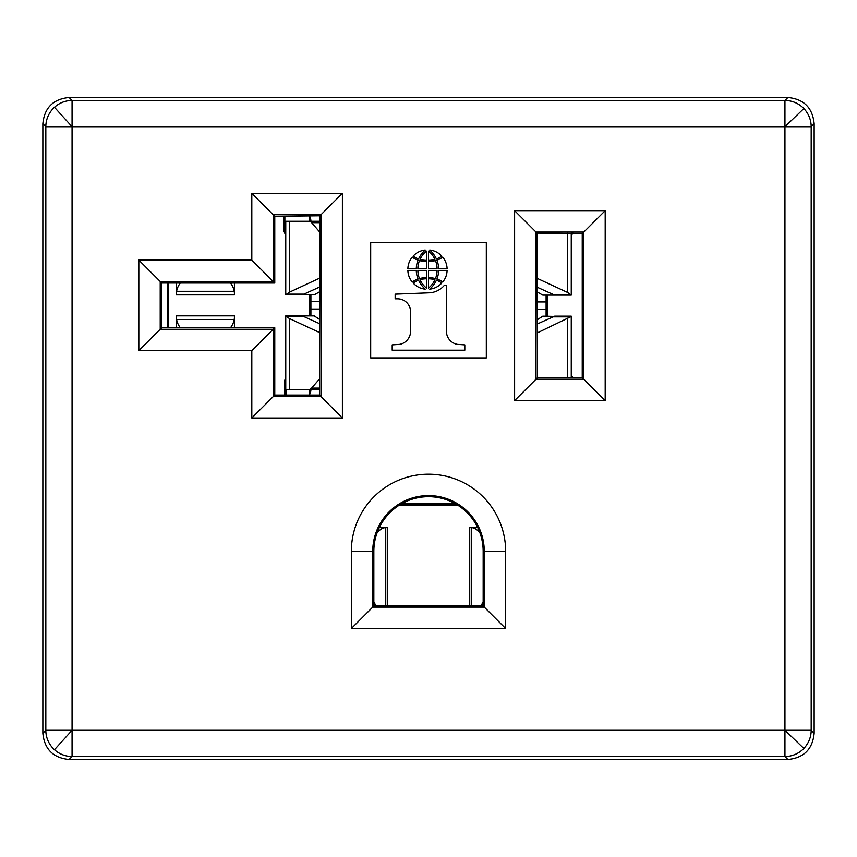 <?xml version="1.0" encoding="UTF-8"?>
<svg xmlns="http://www.w3.org/2000/svg" width="857" height="857" viewBox="0 0 857 857"><rect width="100%" height="100%" fill="white"/><g stroke="black" fill="none" stroke-linecap="round" stroke-linejoin="round"><path stroke-width="1.29" d="M505.651 551.362L484.259 551.362L484.259 607.11L505.651 628.513L505.651 551.362A77.151 77.151 0 0 0 428.5 474.2A77.151 77.151 0 0 0 351.349 551.362L351.349 628.513L372.741 607.11L372.741 551.362L351.349 551.362M483.166 551.362L484.259 551.362A55.759 55.759 0 0 0 428.5 495.603A55.759 55.759 0 0 0 372.741 551.362L373.834 551.362A54.666 54.666 0 0 1 428.5 496.696A54.666 54.666 0 0 1 483.166 551.362L483.166 606.017L373.834 606.017L372.741 607.11L484.259 607.11L483.166 606.017M342.393 418.012L320.989 396.62L273.212 396.62L273.212 329.27L274.765 327.717L161.759 327.717L160.205 329.27L160.205 281.492L273.212 281.492L274.765 283.035L274.765 216.285L273.212 214.732L320.989 214.732L342.393 193.339L342.393 418.012L251.808 418.012L251.808 350.663L138.813 350.663L138.813 260.089L251.808 260.089L251.808 193.339L342.393 193.339M582.235 233.618L582.235 377.648L583.788 379.201L536.011 379.201L536.011 232.065L537.06 233.104L582.235 233.618L583.788 232.065L583.788 379.201L605.192 400.594L514.607 400.594L514.607 210.661L605.192 210.661L583.788 232.065L536.011 232.065L514.607 210.661M274.765 216.285L319.94 215.782L319.436 395.066L274.765 395.066L251.808 418.012M161.759 327.717L161.759 283.035L274.765 283.035M251.808 350.663L273.212 329.27L160.205 329.27L138.813 350.663M161.759 283.035L138.813 260.089M514.607 400.594L537.564 377.648L537.06 233.104M537.564 377.648L582.235 377.648M605.192 210.661L605.192 400.594M505.651 628.513L351.349 628.513M787.894 97.516L784.937 100.473L72.063 100.473L72.063 126.718L45.817 126.718L45.817 730.282L784.937 730.282L784.937 126.718L72.063 126.718L72.063 756.527A26.278 26.203 -135 0 1 45.817 730.282L42.85 733.228L42.85 123.762L45.817 126.718A26.278 26.203 -45 0 1 72.063 100.473L69.106 97.516L787.894 97.516C803.845 99.058 812.597 107.811 814.15 123.751L814.15 733.249C812.597 749.189 803.845 757.942 787.894 759.484L69.106 759.484C53.155 757.942 44.403 749.189 42.85 733.228M69.106 759.484L72.063 756.527L784.937 756.527L784.937 730.282L811.183 730.282A26.278 26.203 135 0 1 784.937 756.527L787.894 759.484M42.85 123.762C44.403 107.811 53.155 99.058 69.106 97.516M814.15 733.249L811.183 730.282L811.183 126.718L814.15 123.751M784.937 100.473A26.278 26.203 45 0 1 811.183 126.718L784.937 126.718L784.937 100.473M486.315 357.937L486.315 242.349L370.685 242.349L370.685 357.937L486.315 357.937M412.313 257.1A18.383 18.383 0 0 0 407.878 268.777A18.383 18.383 0 0 1 412.313 257.1A15.951 15.951 0 0 0 418.066 260.1A23.675 23.675 0 0 0 416.288 268.777L407.878 268.777M407.878 270.405A18.383 18.383 0 0 0 412.313 282.082A18.383 18.383 0 0 1 407.878 270.405L416.288 270.405A23.675 23.675 0 0 0 418.066 279.082A15.951 15.951 0 0 0 412.313 282.082M413.32 255.986A11.655 11.655 0 0 0 418.612 258.835A11.655 11.655 0 0 1 413.32 255.986A18.393 18.393 0 0 1 425.222 250.04A27.113 27.113 0 0 0 418.612 258.835M441.623 283.196A11.655 11.655 0 0 0 436.342 280.346A11.655 11.655 0 0 1 441.623 283.196A18.393 18.393 0 0 1 429.721 289.141A27.113 27.113 0 0 0 436.342 280.346M428.521 261.599A23.825 23.825 0 0 0 435.42 260.539A23.825 23.825 0 0 1 428.521 261.599L428.521 268.777L437.07 268.777A21.468 21.468 0 0 0 435.42 260.539A21.468 21.468 0 0 1 437.07 268.777M434.917 259.403A22.411 22.411 0 0 0 428.521 251.122L428.521 260.378A20.547 20.547 0 0 0 434.917 259.403A22.411 22.411 0 0 0 428.521 251.122M428.521 288.059A22.411 22.411 0 0 0 434.917 279.778A22.411 22.411 0 0 1 428.521 288.059L428.521 278.804A20.547 20.547 0 0 1 434.917 279.778M442.64 282.082A18.383 18.383 0 0 0 447.075 270.405A18.383 18.383 0 0 1 442.64 282.082A15.951 15.951 0 0 0 436.877 279.082A23.675 23.675 0 0 0 438.655 270.405L447.075 270.405M441.623 255.986A18.393 18.393 0 0 0 429.721 250.04A18.393 18.393 0 0 1 441.623 255.986A11.655 11.655 0 0 1 436.342 258.835A27.113 27.113 0 0 0 429.721 250.04M420.037 279.778A22.411 22.411 0 0 0 426.432 288.059A22.411 22.411 0 0 1 420.037 279.778A20.547 20.547 0 0 1 426.432 278.804L426.432 288.059M447.075 268.777A18.383 18.383 0 0 0 442.64 257.1A18.383 18.383 0 0 1 447.075 268.777L438.655 268.777A23.675 23.675 0 0 0 436.877 260.1A15.951 15.951 0 0 0 442.64 257.1M419.523 278.643A23.825 23.825 0 0 1 426.432 277.582A23.825 23.825 0 0 0 419.523 278.643A21.468 21.468 0 0 1 417.873 270.405L426.432 270.405L426.432 277.582M426.432 251.122A22.411 22.411 0 0 0 420.037 259.403A22.411 22.411 0 0 1 426.432 251.122L426.432 260.378A20.547 20.547 0 0 1 420.037 259.403M392.195 344.878L392.195 350.202L464.805 350.202L464.805 344.878L457.37 344.375A13.348 13.348 0 0 1 446.422 330.845L446.422 285.317L444.365 285.317A20.879 20.879 0 0 1 429.228 292.826L395.152 294.165L395.152 298.836L397.241 298.836A13.026 13.026 0 0 1 410.589 312.366L410.589 330.845A13.38 13.38 0 0 1 399.63 344.375L392.195 344.878M437.07 270.405A21.468 21.468 0 0 1 435.42 278.643A23.825 23.825 0 0 0 428.521 277.582L428.521 270.405L437.07 270.405M419.523 260.539A23.825 23.825 0 0 0 426.432 261.599L426.432 268.777L417.873 268.777A21.468 21.468 0 0 1 419.523 260.539M425.222 289.141A18.393 18.393 0 0 1 413.32 283.196A11.655 11.655 0 0 1 418.612 280.346A27.113 27.113 0 0 0 425.222 289.141M373.834 606.017L373.834 551.362M319.94 215.782L320.989 214.732L320.989 396.62L319.436 395.066M251.808 260.089L273.212 281.492L273.212 214.732L251.808 193.339M274.765 395.066L274.765 327.717M546.102 316.158L546.102 295.129M536.3 291.455L542.813 295.129L554.704 295.129M537.06 278.3L567.655 292.505L571.244 295.129L554.661 295.129L537.06 287.17M553.911 294.904L554.661 295.129M554.704 316.158L537.564 323.871M553.911 316.383L542.813 316.158L537.564 319.575M554.661 316.158L571.244 316.158L570.505 316.865L552.658 316.865M537.564 332.752L570.505 316.865M454.778 503.841L448.147 503.841M408.843 503.841L402.222 503.841M446.861 503.841L410.128 503.841M385.746 606.017L385.736 527.644L379.255 527.644L385.736 527.644A62.079 21.232 -90 0 0 376.93 533.225M373.888 602.096L375.12 604.164A62.079 21.232 -90 0 0 376.298 606.017M480.07 533.225A62.079 21.232 -90 0 0 471.264 527.644L477.745 527.644L469.636 527.644L469.636 606.017M480.702 606.017A62.079 21.232 -90 0 0 481.88 604.164L483.112 602.096A10.348 3.535 -90 0 0 483.166 602.01M471.254 606.017L471.264 527.644M454.778 505.084L454.778 503.423M402.222 503.423L402.222 505.084M387.364 606.017L387.364 527.644L385.736 527.644M310.898 294.862L310.898 315.89M309.259 395.066A10.348 10.348 0 0 0 310.898 389.474L310.898 389.742M309.516 394.649L310.266 393.042M310.695 391.531L310.845 390.513M230.512 327.717A62.079 31.034 180 0 0 234.207 319.457A24.767 3.224 112.3 0 0 234.411 317.315L234.411 327.717L234.411 315.847L176.392 315.847L176.392 327.717L176.392 316.758M180.291 327.717A62.079 31.034 180 0 1 176.606 319.457L176.392 317.315M319.436 319.307L314.187 315.89L302.296 315.89M319.436 379.04L311.605 388.092A10.348 5.174 90 0 1 309.023 389.474L285.756 389.474L285.745 315.89L289.345 318.515L289.345 389.474L302.296 389.474M303.689 389.474L319.436 389.474M319.436 332.484L289.345 318.515M319.436 323.614L302.339 315.89L285.756 315.89M303.089 316.115L302.339 315.89M310.898 220.988L310.898 221.277A10.348 10.348 0 0 0 309.613 216.285M310.845 220.195L310.673 219.156M176.392 293.994L176.392 283.035L176.392 294.904L234.411 294.904L234.411 283.035M230.512 283.035A62.079 31.034 0 0 1 234.207 291.305A24.767 3.224 67.7 0 1 234.411 293.448L234.411 293.994M176.392 293.448L176.606 291.305A62.079 31.034 -0 0 1 180.291 283.035M302.296 294.862L319.94 286.913M319.94 221.277L285.756 221.277L285.745 294.862L302.339 294.862M303.089 294.637L314.187 294.862L320.7 291.187M319.94 278.032L289.345 292.237L285.756 294.862M309.023 221.277A10.348 5.174 90 0 1 311.605 222.67L319.94 232.29M285.745 381.526L284.749 380.54L284.749 395.066M284.749 380.54L285.745 376.726M309.666 294.862L309.666 315.89M285.745 235.654L283.571 230.222L283.571 216.285M168.7 283.035L168.7 327.717M309.848 216.735L309.848 221.277M309.848 294.862L309.848 315.89M309.848 389.474L309.848 394.016M309.345 394.927L309.345 389.474M309.345 221.277L309.345 216.285M286.034 389.474L286.034 395.066M547.152 316.158L547.152 295.129M399.116 505.266L457.884 505.266M399.405 505.084L457.595 505.084M547.334 316.158L547.334 295.129M572.872 233.104L571.255 235.654M571.255 375.098L572.872 377.648M284.856 216.285L284.856 229.901L285.745 233.511M167.693 327.717L167.693 283.035M72.063 126.718L54.462 107.296M72.063 730.282L54.462 749.704M784.937 730.282L803.845 748.429M784.937 126.718L803.845 108.571M567.655 292.505L567.655 233.104M552.658 294.412L570.505 294.412M567.655 377.648L567.655 318.783M537.564 309.323L546.102 309.323M546.102 301.964L537.564 301.964M483.166 604.164L481.88 604.164M373.834 604.164L375.12 604.164M234.207 319.457L176.606 319.457M304.342 316.608L286.495 316.608M311.605 388.092L319.436 388.092M176.606 291.305L234.207 291.305M289.345 221.277L289.345 292.237M286.495 294.155L304.342 294.155M319.94 222.67L311.605 222.67M319.436 301.696L310.898 301.696M310.898 309.056L319.436 309.056M284.856 229.901L283.571 230.222M571.255 295.129L571.255 233.104M571.255 377.648L571.255 316.158M477.745 527.644L471.211 527.644M401.472 503.841L455.528 503.841M379.255 527.644L385.789 527.644"/></g></svg>
